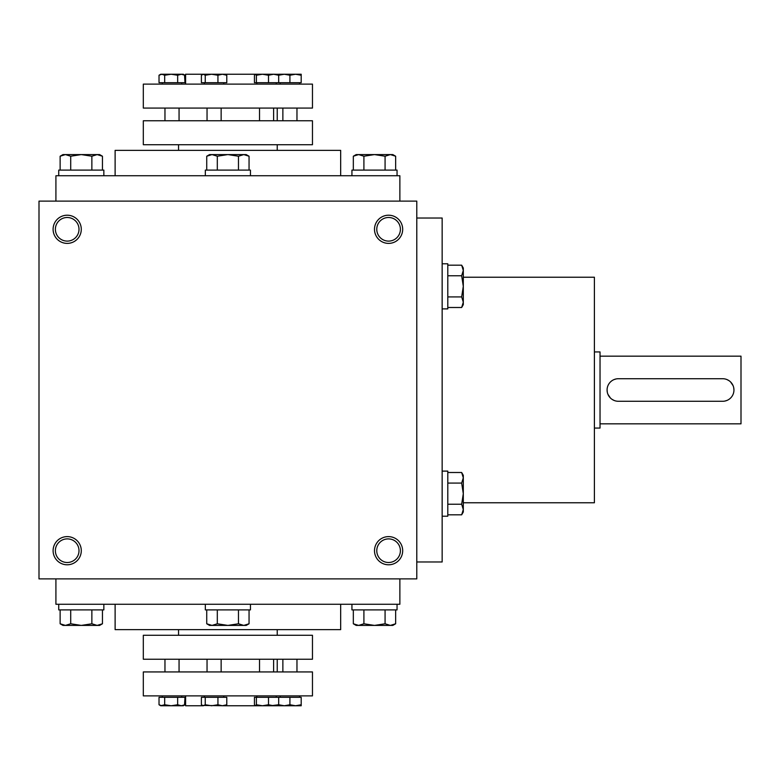 <?xml version="1.0" encoding="UTF-8"?>
<svg xmlns="http://www.w3.org/2000/svg" width="780" height="780" viewBox="0 0 780 780"><rect width="100%" height="100%" fill="white"/><g stroke="black" fill="none" stroke-linecap="round" stroke-linejoin="round"><path stroke-width="1.17" d="M416.783 201.113L39 201.113L39 578.887L416.783 578.887L416.783 201.113M81.286 550.7A14.099 14.099 0 0 0 60.148 538.492A14.099 14.099 0 0 0 60.148 562.907A14.099 14.099 0 0 0 81.286 550.7M53.099 229.3A14.099 14.099 0 0 1 74.236 217.094A14.099 14.099 0 0 1 74.236 241.507A14.099 14.099 0 0 1 53.099 229.3M402.685 550.7A14.099 14.099 0 0 0 381.547 538.492A14.099 14.099 0 0 0 381.547 562.907A14.099 14.099 0 0 0 402.685 550.7M374.498 229.3A14.099 14.099 0 0 1 395.635 217.094A14.099 14.099 0 0 1 395.635 241.507A14.099 14.099 0 0 1 374.498 229.3M185.601 695.887L185.601 705.764L203.317 705.764L205.237 704.75L211.585 705.764L217.932 704.75L222.358 705.764L226.785 704.75L225.371 705.764L270.182 705.764M178.552 629.635L178.552 635.281M115.118 604.266L115.118 629.635L340.665 629.635L340.665 604.266M55.916 578.887L55.916 604.266L399.867 604.266L399.867 578.887M55.916 201.113L55.916 175.734L399.867 175.734L399.867 201.113M115.118 175.734L115.118 150.364L340.665 150.364L340.665 175.734M178.552 144.719L178.552 150.364M185.601 84.113L185.601 74.236L203.317 74.236L201.396 75.251L201.396 82.699L205.237 82.699L205.237 75.251L203.317 74.236L211.585 74.236L205.237 75.251M205.237 82.699L226.785 82.699L226.785 75.251L222.358 74.236L270.182 74.236M463.3 502.768L594.399 502.768L594.399 277.231L463.3 277.231M416.783 561.98L442.153 561.98L442.153 218.02L416.783 218.02M376.779 229.3A11.807 11.807 0 0 1 394.495 219.073A11.807 11.807 0 0 1 394.495 239.528A11.807 11.807 0 0 1 376.779 229.3M400.394 550.7A11.807 11.807 0 0 0 382.688 540.472A11.807 11.807 0 0 0 382.688 560.927A11.807 11.807 0 0 0 400.394 550.7M55.39 229.3A11.807 11.807 0 0 1 73.096 219.073A11.807 11.807 0 0 1 73.096 239.528A11.807 11.807 0 0 1 55.39 229.3M79.004 550.7A11.807 11.807 0 0 0 61.288 540.472A11.807 11.807 0 0 0 61.288 560.927A11.807 11.807 0 0 0 79.004 550.7M722.67 378.719L618.365 378.719A11.281 11.281 0 0 0 607.084 390A11.281 11.281 0 0 0 618.365 401.281L722.67 401.281A11.281 11.281 0 0 0 733.951 390A11.281 11.281 0 0 0 722.67 378.719M594.399 351.936L600.034 351.936L600.034 428.064L594.399 428.064M727.009 379.587L728.949 380.63M730.645 382.024L733.083 385.661M733.736 387.787L733.951 389.99M727.018 400.413L724.903 401.056M614.026 400.413L612.085 399.37M610.389 397.976L607.951 394.339M607.308 392.213L607.084 390.01M614.026 379.587L616.132 378.944M600.034 356.168L741 356.168L741 423.832L600.034 423.832M447.798 514.819L461.662 514.819L463.3 509.535L463.3 511.992L461.662 514.819L463.3 511.992M461.662 472.505L463.3 475.342L463.3 509.535L461.662 504.241L463.3 493.662L461.662 483.083L463.3 477.789L461.662 472.505L447.798 472.505M442.153 471.11L447.798 471.11L447.798 516.214L442.153 516.214M447.798 504.241L461.662 504.241M447.798 483.083L461.662 483.083M447.798 307.495L461.662 307.495L463.3 302.211L463.3 304.658L461.662 307.495M463.3 268.008L461.662 265.18L463.3 268.008L463.3 302.211L461.662 296.917L463.3 286.338L461.662 275.759L463.3 270.465L461.662 265.18L447.798 265.18M442.153 263.786L447.798 263.786L447.798 308.89L442.153 308.89M447.798 296.917L461.662 296.917M447.798 275.759L461.662 275.759M249.054 170.099L249.054 156.224L243.76 154.586L246.217 154.586L249.054 156.224M206.729 156.224L209.566 154.586L243.76 154.586L238.475 156.224L227.887 154.586L217.308 156.224L212.024 154.586L206.729 156.224L206.729 170.099M205.335 175.734L205.335 170.099L250.448 170.099L250.448 175.734M238.475 170.099L238.475 156.224M217.308 170.099L217.308 156.224M395.655 170.099L395.655 156.224L390.361 154.586L392.818 154.586L395.655 156.224M353.33 156.224L356.168 154.586L390.361 154.586L385.076 156.224L374.498 154.586L363.909 156.224L358.625 154.586L353.33 156.224L353.33 170.099M351.936 175.734L351.936 170.099L397.049 170.099L397.049 175.734M385.076 170.099L385.076 156.224M363.909 170.099L363.909 156.224M102.453 170.099L102.453 156.224L97.159 154.586L99.616 154.586L102.453 156.224M60.128 156.224L62.965 154.586L97.159 154.586L91.864 156.224L81.286 154.586L70.707 156.224L65.422 154.586L60.128 156.224L60.128 170.099M58.734 175.734L58.734 170.099L103.847 170.099L103.847 175.734M91.864 170.099L91.864 156.224M70.707 170.099L70.707 156.224M238.475 609.901L238.475 623.776L243.76 625.414L249.054 623.776L249.054 609.901M249.054 623.776L246.217 625.414L209.566 625.414L206.729 623.776L212.024 625.414L217.308 623.776L227.887 625.414L238.475 623.776M250.448 604.266L250.448 609.901L205.335 609.901L205.335 604.266M206.729 609.901L206.729 623.776M217.308 609.901L217.308 623.776M385.076 609.901L385.076 623.776L390.361 625.414L395.655 623.776L395.655 609.901M395.655 623.776L392.818 625.414L356.168 625.414L353.33 623.776L358.625 625.414L363.909 623.776L374.498 625.414L385.076 623.776M397.049 604.266L397.049 609.901L351.936 609.901L351.936 604.266M353.33 609.901L353.33 623.776M363.909 609.901L363.909 623.776M91.864 609.901L91.864 623.776L97.159 625.414L102.453 623.776L102.453 609.901M102.453 623.776L99.616 625.414L62.965 625.414L60.128 623.776L65.422 625.414L70.707 623.776L81.286 625.414L91.864 623.776M103.847 604.266L103.847 609.901L58.734 609.901L58.734 604.266M60.128 609.901L60.128 623.776M70.707 609.901L70.707 623.776M277.719 74.236L278.684 75.251L273.595 74.236L277.973 74.314M256.386 82.699L256.386 75.251L255.284 74.236L254.446 75.251L254.446 82.699L278.684 82.699L278.684 75.251M222.358 74.236L217.932 75.251L211.585 74.236L222.358 74.236M217.932 82.699L217.932 75.251M225.371 74.236L226.785 75.251M184.996 75.251L181.33 74.236L177.665 75.251L171.171 74.236L183.29 74.236L184.528 74.958L184.996 82.699L177.665 82.699L177.665 75.251M164.678 75.251L161.85 74.236L159.022 75.251L160.729 74.236L171.171 74.236L164.678 75.251L164.678 82.699L177.665 82.699M159.022 82.699L159.022 75.251L159.022 82.699L164.678 82.699M255.411 74.236L273.595 74.236L268.505 75.251L262.441 74.236L256.386 75.251M282.867 108.069L282.867 120.763M280.215 82.699L280.215 84.113M278.684 82.699L301.197 82.699L301.197 75.251L295.552 74.236L301.197 74.236L301.197 75.251M289.916 75.251L284.281 74.236L278.635 75.251L278.635 74.236L295.552 74.236L289.916 75.251L289.916 82.699M268.505 82.699L268.505 75.251M143.315 84.113L312.468 84.113L312.468 108.069L143.315 108.069L143.315 84.113M143.315 144.719L312.468 144.719L312.468 120.763L143.315 120.763L143.315 144.719M259.516 108.069L259.516 120.763M256.864 82.699L256.864 84.113M202.293 74.548L203.317 74.236M162.308 82.699L162.308 84.113L162.308 82.699M164.96 108.069L164.96 120.763L164.96 108.069M204.389 82.699L204.389 84.113M207.041 108.069L207.041 120.763M277.719 705.764L278.684 704.75L277.709 705.764M301.197 704.75L301.197 705.764L278.635 705.764L278.635 704.75L284.281 705.764L289.916 704.75L295.552 705.764L301.197 704.75L301.197 697.3L278.684 697.3L278.684 704.75L270.68 705.764M277.836 705.764L262.441 705.764L268.505 704.75L273.595 705.764M278.684 697.3L254.446 697.3L254.446 704.75L255.411 705.764L256.386 704.75L262.441 705.764L255.411 705.764M256.386 697.3L256.386 704.75M268.505 697.3L268.505 704.75M217.932 704.75L217.932 697.3L226.785 697.3L226.785 704.75M225.371 705.764L202.283 705.451M217.932 697.3L201.396 697.3L201.396 704.75L203.317 705.764M205.237 697.3L205.237 704.75M184.996 697.3L184.528 705.042L184.996 697.3L177.655 697.3L177.655 704.75L181.33 705.764L184.996 704.75M183.29 705.764L184.528 705.042L183.29 705.764L171.171 705.764L177.655 704.75M177.655 697.3L159.022 697.3L159.022 704.75L160.729 705.764L164.678 704.75L171.171 705.764L160.729 705.764M159.022 704.75L161.85 705.764M164.678 697.3L164.678 704.75M282.867 671.931L282.867 659.236M280.215 697.3L280.215 695.887M256.864 697.3L256.864 695.887M289.916 697.3L289.916 704.75M312.468 695.887L143.315 695.887L143.315 671.931L312.468 671.931L312.468 695.887M312.468 635.281L143.315 635.281L143.315 659.236L312.468 659.236L312.468 635.281M164.96 671.931L164.96 659.236M207.041 671.931L207.041 659.236M204.389 697.3L204.389 695.887M162.308 697.3L162.308 695.887M259.516 671.931L259.516 659.236M277.231 629.635L277.231 635.281M277.231 144.719L277.231 150.364M296.965 108.069L296.965 120.763M299.618 82.699L299.618 84.113M273.614 108.069L273.614 120.763M276.266 82.699L276.266 84.113M160.729 74.236L159.49 74.958M181.711 82.699L181.711 84.113M179.059 108.069L179.059 120.763M223.792 82.699L223.792 84.113M277.231 108.069L277.231 120.763M221.14 108.069L221.14 120.763M296.965 671.931L296.965 659.236M299.618 697.3L299.618 695.887M276.256 697.3L276.256 695.887L276.266 697.3M181.711 697.3L181.711 695.887L181.711 697.3M179.059 671.931L179.059 659.236M277.231 671.931L277.231 659.236M221.14 671.931L221.14 659.236M223.792 697.3L223.792 695.887M273.614 671.931L273.614 659.236"/></g></svg>
